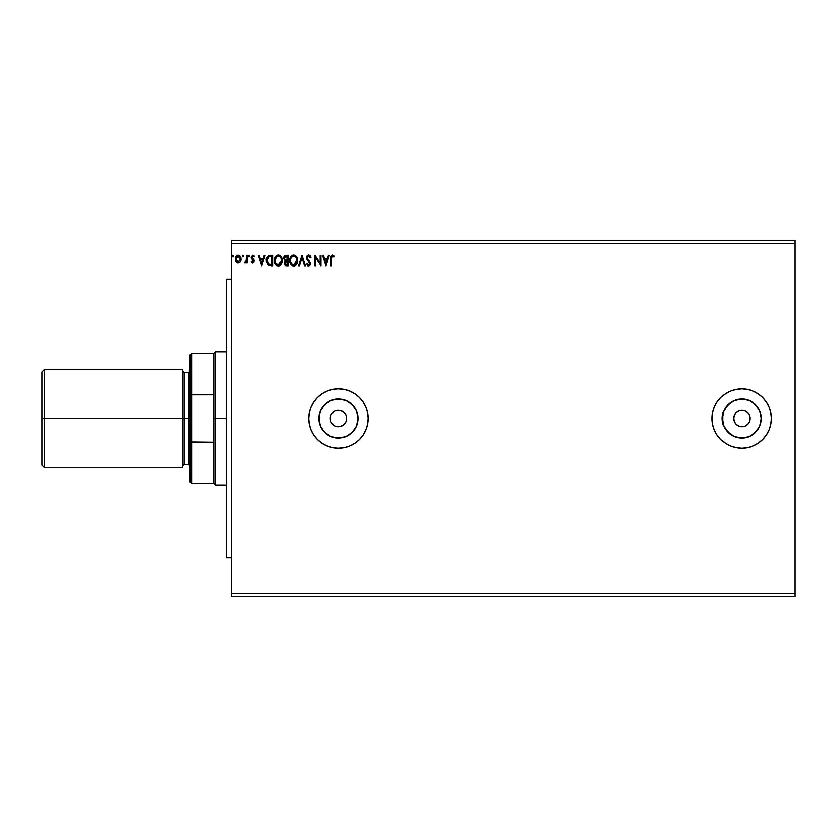<?xml version="1.0" encoding="UTF-8"?>
<svg xmlns="http://www.w3.org/2000/svg" width="837" height="837" viewBox="0 0 837 837"><rect width="100%" height="100%" fill="white"/><g stroke="black" fill="none" stroke-linecap="round" stroke-linejoin="round"><path stroke-width="1.26" d="M346.581 418.5A8.161 8.161 0 0 1 338.42 426.661A8.161 8.161 0 0 1 330.27 418.5L330.887 415.382L332.655 412.735L335.302 410.967L338.42 410.339L341.548 410.967L344.195 412.735L345.963 415.382L346.581 418.5L345.963 421.618L344.195 424.265L341.548 426.033L338.42 426.661L335.302 426.033L332.655 424.265L330.887 421.618L330.27 418.5A8.161 8.161 0 0 1 338.42 410.339A8.161 8.161 0 0 1 346.581 418.5M749.921 418.5A8.161 8.161 0 0 1 741.77 426.661A8.161 8.161 0 0 1 733.61 418.5L734.227 415.382L735.995 412.735L738.642 410.967L741.77 410.339L744.888 410.967L747.535 412.735L749.303 415.382L749.921 418.5L749.303 421.618L747.535 424.265L744.888 426.033L741.77 426.661L738.642 426.033L735.995 424.265L734.227 421.618L733.61 418.5A8.161 8.161 0 0 1 741.77 410.339A8.161 8.161 0 0 1 749.921 418.5M760.906 422.308L761.283 418.5A19.513 19.513 0 0 1 741.77 438.013A19.513 19.513 0 0 1 722.247 418.5L723.733 411.03L727.97 404.7L734.3 400.473L741.77 398.987L749.23 400.473L755.57 404.7L759.797 411.03L761.283 418.5L759.797 425.97L755.57 432.3L749.23 436.527L741.77 438.013L734.3 436.527L727.97 432.3L723.733 425.97L722.247 418.5A19.513 19.513 0 0 1 741.77 398.987A19.513 19.513 0 0 1 761.283 418.5L760.906 414.692M357.566 422.308L357.943 418.5A19.513 19.513 0 0 1 338.42 438.013A19.513 19.513 0 0 1 318.907 418.5L320.393 411.03L324.63 404.7L330.96 400.473L338.42 398.987L345.89 400.473L352.22 404.7L356.457 411.03L357.943 418.5L356.457 425.97L352.22 432.3L345.89 436.527L338.42 438.013L330.96 436.527L324.63 432.3L320.393 425.97L318.907 418.5A19.513 19.513 0 0 1 338.42 398.987A19.513 19.513 0 0 1 357.943 418.5L357.566 414.692M367.516 424.265A29.661 29.661 0 0 0 368.081 418.521L367.516 412.714L365.821 407.148L363.08 402.022L359.397 397.533L354.898 393.84L349.772 391.099L344.206 389.414L338.42 388.839L332.634 389.414L327.079 391.099L321.952 393.84L317.453 397.533L313.77 402.022L311.029 407.148L309.334 412.714L308.769 418.5A29.661 29.661 0 0 0 367.506 424.307L368.081 418.5A29.661 29.661 0 0 1 338.42 448.161A29.661 29.661 0 0 1 308.769 418.5L309.334 424.286L311.029 429.852L313.77 434.978L317.453 439.467L321.952 443.16L327.079 445.901L332.634 447.586L338.42 448.161L344.206 447.586L349.772 445.901L354.898 443.16L359.397 439.467L363.08 434.978L365.821 429.852L367.516 424.286M720.793 439.467L725.292 443.16L730.419 445.901L735.985 447.586L741.77 448.161L747.556 447.586L753.112 445.901L758.238 443.16L762.737 439.467L766.43 434.978L769.172 429.852L770.856 424.286L771.421 418.5L770.856 412.714L769.172 407.148L766.43 402.022L762.737 397.533L758.238 393.84L753.112 391.099L747.556 389.414L741.77 388.839L735.985 389.414L730.419 391.099L725.292 393.84L720.793 397.533L717.11 402.022L714.369 407.148L712.674 412.714L712.109 418.5L712.674 424.286L714.369 429.852L717.11 434.978L720.793 439.467A29.661 29.661 0 0 0 771.421 418.5A29.661 29.661 0 0 1 741.77 448.161A29.661 29.661 0 0 1 712.109 418.5A29.661 29.661 0 0 0 712.674 424.275M712.685 424.296A29.661 29.661 0 0 0 720.762 439.435M231.661 596.446L795.15 596.446L231.661 596.446L231.661 243.525L795.15 243.525L795.15 593.475L231.661 593.475L795.15 593.475L795.15 596.446L795.15 243.525L231.661 243.525L231.661 240.554L795.15 240.554L231.661 240.554L231.661 596.446M243.63 256.112L242.971 255.254L242.301 256.112L242.971 256.98L243.63 256.112L242.971 256.98L243.63 256.112L242.971 256.98L242.301 256.112L242.971 256.98L242.301 256.112L242.971 255.254L242.301 256.112L242.971 255.254L243.63 256.112L242.971 256.98L242.301 256.112L242.971 255.254L243.63 256.112L242.971 256.98L242.301 256.112L242.971 255.254L243.63 256.112M249.75 256.268L249.374 255.337L248.589 255.547L248.798 256.896L249.761 256.112L249.091 256.98L249.761 256.112L249.091 256.98L248.422 256.112L249.091 256.98L248.422 256.112L249.091 255.254L248.422 256.112L249.091 255.254L249.761 256.112L249.091 256.98L248.422 256.112L249.091 255.254L249.761 256.112L249.091 256.98L248.422 256.112L249.091 256.98M264.325 255.379L265.193 255.379L261.866 265.768L265.193 255.379L264.325 255.379L263.257 258.706L260.338 258.706L259.271 255.379L258.403 255.379L261.73 265.768L265.193 255.379L264.325 255.379L263.257 258.706L260.338 258.706L259.271 255.379L258.403 255.379L261.73 265.768L258.403 255.379L259.271 255.379M282.226 260.527L280.813 256.384L279.139 255.243L277.298 255.254L274.756 257.838L274.463 262.441L276.503 265.517L278.752 265.999L281.295 264.105L282.226 260.527C282.268 257.576 280.929 255.766 278.219 255.118C275.519 255.798 274.191 257.618 274.243 260.579C274.191 263.571 275.54 265.392 278.282 266.03C280.97 265.319 282.289 263.488 282.226 260.527L282.215 260.066M328.47 255.379L329.339 255.379L326.012 265.768L329.339 255.379L328.47 255.379L327.403 258.706L324.484 258.706L323.417 255.379L322.548 255.379L325.875 265.768L329.339 255.379L328.47 255.379L327.403 258.706L324.484 258.706L323.417 255.379L322.548 255.379L325.875 265.768L322.548 255.379L323.417 255.379M308.644 255.118L307.001 256.07L306.447 257.932L309.606 263.289L308.832 264.942L307.2 263.634L306.583 264.272L308.581 266.03L309.993 265.214L310.412 263.195L307.503 258.957L307.336 257.315L308.696 256.185L310.328 257.911L310.977 257.388L308.644 255.118L306.447 257.932L309.638 263.655L308.591 264.963L307.2 263.634L306.583 264.272L308.581 266.03L310.443 263.603L307.242 257.942L308.696 256.185L310.328 257.911L310.977 257.388L308.644 255.118M297.669 260.527L296.256 256.384L294.582 255.243L292.741 255.254L290.198 257.838L289.895 262.441L291.935 265.517L294.185 265.999L296.737 264.105L297.669 260.527C297.7 257.576 296.371 255.766 293.661 255.118C290.952 255.798 289.633 257.618 289.675 260.579C289.623 263.571 290.973 265.392 293.724 266.03C296.413 265.319 297.721 263.488 297.669 260.527M232.916 256.969L233.659 256.112L232.989 255.254L233.492 255.547L232.33 255.965L233.272 256.896L233.659 256.112L232.989 256.98L233.659 256.112L232.989 256.98L232.32 256.112L232.989 256.98L232.32 256.112L232.989 255.254L232.32 256.112L232.989 255.254L233.659 256.112L232.989 256.98L232.32 256.112L232.989 255.254L233.659 256.112L232.989 256.98L232.32 256.112L232.989 255.254L233.659 256.112L232.989 256.98L232.32 256.112M286.003 255.379L288.085 255.379L284.967 255.609L283.555 258.33L285.197 260.987L284.277 262.567L284.58 264.712L285.626 265.632L288.085 265.768L288.085 255.379L288.085 265.768L288.085 255.379L286.003 255.379L283.555 258.33L285.197 260.987L284.224 263.195L286.62 265.768L288.085 265.768L286.62 265.768M299.468 265.768L298.6 265.768L301.927 255.379L298.6 265.768L299.468 265.768L301.99 257.89L304.511 265.768L305.379 265.768L302.052 255.379L305.379 265.768L302.052 255.379L298.6 265.768L299.468 265.768L301.99 257.89L304.511 265.768L305.379 265.768L304.511 265.768M331.462 258.863L331.881 256.53L332.844 256.227L334.12 257.116L334.528 256.31L332.571 255.118L330.877 256.457L330.667 265.768L331.462 265.768L331.462 258.863L332.571 256.185L334.12 257.116L334.528 256.31L332.571 255.118L330.667 258.759L330.667 265.768L331.462 265.768L331.462 258.863M320.152 255.379L320.152 263.111L314.963 255.379L314.963 265.768L315.758 265.768L315.758 258.026L320.958 265.768L320.958 255.379L320.152 255.379L320.958 255.379L320.152 255.379L320.152 263.111L314.963 255.379L314.963 265.768L315.758 265.768L315.758 258.026L320.958 265.768L320.958 255.379L320.78 265.768M266.26 260.443C266.135 257.451 267.463 255.756 270.236 255.379L267.139 256.938L266.365 261.876L268.29 265.214L272.642 265.768L272.642 255.379L270.236 255.379C267.463 255.756 266.135 257.451 266.26 260.443L268.604 265.392L272.642 265.768L272.642 255.379L272.642 265.768L271.073 265.768M252.9 255.254L254.542 256.279L252.523 255.295L251.236 257.744L253.433 261.5L252.711 262.169L251.686 261.374L251.226 262.023L252.523 263.08L253.925 262.441L254.145 260.223L252.031 257.189L252.784 256.206L254.092 256.98L254.542 256.279L252.9 255.254L251.226 257.44L253.485 261.154L252.711 262.169L251.686 261.374L251.226 262.023L252.764 263.1L251.226 262.023L251.686 261.374L252.889 262.148L253.485 261.154L251.226 257.44M246.434 255.379L247.229 255.379L246.434 255.379L246.245 260.799L244.435 262.839L245.513 262.985L246.434 261.855L246.434 262.964L247.229 262.964L247.229 255.379L247.229 262.964L247.229 255.379L246.434 255.379L246.308 260.537L244.435 262.839L246.434 261.855L246.434 262.964L247.229 262.964L246.434 262.964M240.334 261.845L241.108 259.156L240.397 256.582L238.179 255.254L235.961 256.582L235.249 259.156L236.024 261.855L238.179 263.1L240.334 261.845L241.108 259.156L238.179 255.254L235.249 259.156L236.024 261.855L238.179 263.1L240.135 262.107M795.15 240.554L795.15 243.525L795.15 240.554M712.674 412.725A29.661 29.661 0 0 0 712.109 418.49A29.661 29.661 0 0 1 741.77 388.839A29.661 29.661 0 0 1 771.421 418.5A29.661 29.661 0 0 0 720.824 397.502M720.762 397.565A29.661 29.661 0 0 0 712.685 412.704M367.506 412.693A29.661 29.661 0 0 0 308.769 418.5A29.661 29.661 0 0 1 338.42 388.839A29.661 29.661 0 0 1 368.081 418.5A29.661 29.661 0 0 0 367.516 412.735M354.898 443.16L359.397 439.467M365.821 429.852L366.46 428.167M354.647 407.661L349.27 402.273M342.228 399.364L334.622 399.364M327.581 402.273L322.203 407.661M319.284 414.692L319.284 422.308M322.203 429.339L327.581 434.727M334.622 437.636L342.228 437.636M349.27 434.727L354.647 429.339M757.987 407.661L752.609 402.273M745.579 399.364L737.962 399.364M730.921 402.273L725.543 407.661M722.624 414.692L722.624 422.308M725.543 429.339L730.921 434.727M737.962 437.636L745.579 437.636M752.609 434.727L757.987 429.339M285.354 265.528L284.58 264.712M284.402 264.325L284.266 263.76M285.176 265.413L284.224 263.195L285.197 260.987M283.565 258.058L283.774 257.032M284.078 256.446L284.528 255.913M284.758 261.426L284.444 261.971M284.685 259.491L284.496 257.555L284.36 258.33L287.29 256.446L287.29 260.307L285.616 260.181L286.882 260.307L285.616 260.181L284.402 258.8M286.306 264.691L285.019 263.174L286.882 261.374L286.139 261.437L287.29 261.374L287.29 264.701L285.783 264.586M285.365 264.293L285.093 263.77M286.882 261.374L287.29 264.701L286.453 264.701M297.648 260.998L297.543 261.918M296.999 263.624L297.292 262.902M295.921 265.12L295.053 265.716M291.213 264.91L292.228 265.685M290.209 263.341L289.738 261.531M293.18 255.149L292.228 255.452M296.716 257.011L297.229 258.037M297.261 258.099L296.696 256.98M294.645 265.884L296.183 264.858M297.438 258.685L297.135 257.806M293.494 256.185L293.682 256.185C295.848 256.718 296.905 258.173 296.863 260.537L293.682 264.963C291.506 264.419 290.439 262.954 290.481 260.579L290.481 260.579C290.429 258.183 291.496 256.718 293.682 256.185L294.812 256.446L293.682 256.185M295.241 256.718L296.152 257.765M296.11 257.691L296.748 259.292M296.455 262.745L295.817 263.833M292.28 264.513L290.659 262.065M293.316 264.931L292.605 264.701M290.659 259.083L291.067 257.974M294.77 264.701L294.059 264.931M296.277 263.142L295.095 264.502M296.821 261.29L296.696 262.023M309.47 255.327L310.14 255.871L309.47 255.327M310.318 256.112L310.799 256.969M310.977 257.388L310.328 257.911L310.067 257.346M308.999 256.227L308.424 256.206M308.173 256.3L308.853 256.195M307.263 257.629L307.503 258.957M309.115 260.903L309.68 261.531M310.433 263.822L309.721 265.549M308.414 266.02L307.765 265.789M306.583 264.272L307.2 263.634L307.524 264.189M307.451 264.073L308.832 264.942L309.638 263.655L308.173 261.27M307.828 260.914L307.169 260.098M306.959 259.773L307.524 260.558M307.012 256.059L308.382 255.139M308.173 261.28L309.261 262.462M309.355 262.609L309.606 263.289M307.315 258.466L307.242 257.942M331.462 265.768L330.667 265.768M330.699 257.702L330.824 256.635M333.984 255.745L334.12 257.116L332.373 256.206L333.377 256.499M334.12 257.116L333.095 256.331M325.949 263.257L324.829 259.773L327.058 259.773L325.949 263.257L324.829 259.773L327.058 259.773L325.949 263.257M315.758 265.768L314.963 265.768L315.141 255.379M281.305 264.094L281.849 262.902M280.479 265.12L279.61 265.716M276.492 265.517L275.206 264.168L276.796 265.685M274.442 262.347L274.295 261.521M274.295 259.648L276.2 255.85M275.185 257.011L276.796 255.452M278.7 255.149L281.253 256.98M281.284 257.011L281.797 258.026M281.818 258.099L279.987 255.641M282.153 259.439L281.703 257.806M279.558 265.748L280.458 265.141M275.781 264.91L276.503 265.517M275.216 259.083L275.038 260.579C274.986 258.183 276.064 256.718 278.25 256.185L278.25 256.185C280.405 256.718 281.462 258.173 281.431 260.537L278.25 264.963L275.802 263.446L278.25 264.963C276.074 264.419 275.007 262.954 275.038 260.579L276.409 256.949L275.635 257.974M278.439 256.185L278.983 256.289M279.809 256.718L280.719 257.765M279.338 264.701L278.627 264.931M281.023 262.745L279.663 264.502M267.045 263.864L267.39 264.387M268.761 264.283L267.055 260.443L268.855 256.708L271.847 256.446L271.847 264.701L268.405 264.042M267.798 257.618L268.447 256.938M270.738 264.691L270.163 264.649M267.055 260.443L267.17 259.198L267.055 260.443M267.149 261.615L267.076 261.029M267.537 258.058L267.17 259.198M261.803 263.257L260.684 259.773L262.912 259.773L261.803 263.257L260.684 259.773L262.912 259.773L261.803 263.257M252.073 256.99L252.994 256.185L254.092 256.98L252.994 256.185L254.092 256.98L254.542 256.279L254.092 256.98L252.994 256.185L252.021 257.398L254.281 261.113L252.293 262.996M251.885 261.646L252.711 262.169L253.485 261.154L252.711 259.857M251.686 261.374L252.711 262.169L251.686 261.374L252.711 262.169L253.485 261.154L252.492 259.679M252.314 258.267L253.339 259.135M254.029 259.941L254.281 261.113L253.056 258.905M252.952 263.09L253.967 262.358M248.589 255.547L248.422 256.112M246.434 261.855L245.042 263.1L244.435 262.839L245.398 262.127M245.973 261.542L246.413 259.167M246.423 258.455L246.434 257.932M246.423 258.581L246.413 259.24M246.381 259.888L246.308 260.537M245.827 261.761L245.304 262.159M237.593 263.027L237.007 262.797M235.678 261.238L235.448 260.621M235.438 260.579L235.291 259.878M237.834 255.275L236.997 255.547M238.346 255.254L240.073 256.143M239.319 255.526L240.69 257.137M240.836 257.482L241.014 258.141M241.066 259.857L240.92 260.569M236.892 255.609L235.961 256.582M240.313 259.146L240.188 258.152L240.313 259.146L238.179 262.169L236.044 259.146L238.179 256.185L240.303 259.407M237.677 262.086L236.526 261.039M236.683 257.001L237.227 256.478M236.17 258.152L236.547 257.21M238.681 256.258L239.591 256.896M286.369 256.446L287.29 256.446L286.882 260.307M281.012 258.351L281.253 259.051M281.389 261.28L281.253 262.023M275.802 263.446L275.216 262.065M270.989 256.446L271.847 256.446L271.324 264.701M268.52 264.126L267.892 263.498M267.463 262.734L267.275 262.18M239.811 257.21L240.188 258.152M231.661 557.892L226.314 557.892L226.314 279.108L231.661 279.108L226.314 279.108L226.314 557.892L231.661 557.892M182.728 369.567L182.728 467.433L182.728 369.567L44.225 369.567L41.85 371.942L41.85 418.5L44.225 418.5L44.225 369.567L44.225 418.5L184.203 418.5L184.203 464.472L184.203 418.5L190.135 418.5L188.649 418.5L188.649 372.528L188.649 418.5L184.203 418.5L184.203 464.472L182.728 465.947M190.135 371.053L188.649 372.528L184.203 372.528L184.203 418.5L184.203 372.528L184.203 418.5L44.225 418.5L44.225 467.433L44.225 418.5L41.85 418.5L41.85 465.058L41.85 371.942M190.135 465.947L188.649 464.472L188.649 418.5L188.649 464.472L184.203 464.472M190.135 354.742L190.135 395.106L190.135 354.742L191.621 353.256L191.621 483.744L191.621 442.177L190.135 441.894L190.135 395.106L190.135 482.258L190.135 441.894L213.864 442.177L213.864 483.744L213.864 418.5L213.864 442.177L191.621 442.177L191.621 353.256L213.864 353.256L213.864 418.5L215.35 418.5L215.35 351.77L215.35 418.5L226.314 418.5L215.35 418.5L215.35 485.23L215.35 418.5L213.864 418.5L213.864 353.256L215.35 351.77L226.314 351.77M191.621 394.823L213.864 394.823L191.621 394.823M41.85 465.058L44.225 467.433L182.728 467.433M184.203 372.528L182.728 371.053M226.314 485.23L215.35 485.23L213.864 483.744L191.621 483.744L190.135 482.258"/></g></svg>
